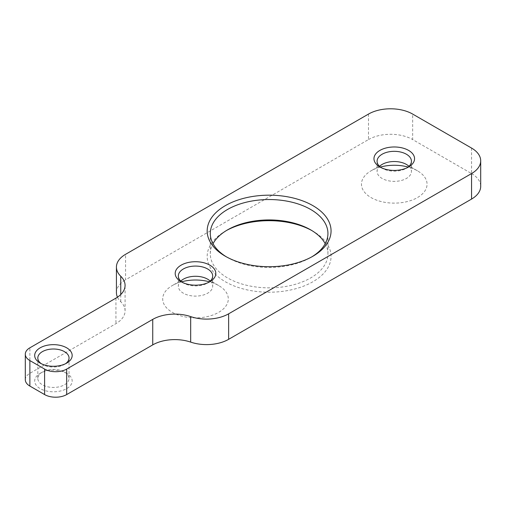 <?xml version="1.0" encoding="UTF-8"?>
<svg xmlns="http://www.w3.org/2000/svg" width="506" height="506" viewBox="0 0 506 506"><rect width="100%" height="100%" fill="white"/><g stroke="black" fill="none" stroke-linecap="round" stroke-linejoin="round"><path stroke-width="0.38" stroke-dasharray="2.53 1.9" d="M368.494 114.071L368.494 139.567L125.57 279.818L125.57 254.322M471.554 148.068L471.554 173.571L412.662 139.567L412.662 114.071M66.678 373.32A18.741 10.816 0 0 0 40.176 373.32A18.741 10.816 0 0 0 40.183 388.621A18.741 10.816 0 0 0 66.678 388.621A18.741 10.816 0 0 0 66.678 373.32L64.471 372.043A15.616 9.013 180 0 1 69.044 378.418A15.616 9.013 180 0 1 53.427 387.438A15.616 9.013 180 0 1 37.817 378.418A15.616 9.013 180 0 1 42.39 372.043A15.616 9.013 180 0 1 64.471 372.043L66.678 373.32M226.448 230.521A61.941 35.762 0 0 0 225.315 231.16A61.941 35.762 0 0 0 225.315 281.734A61.941 35.762 0 0 0 312.917 281.734A61.941 35.762 0 0 0 312.917 231.16A61.941 35.762 0 0 0 311.785 230.521M312.917 231.16L310.709 229.882L312.917 231.16M181.578 281.804A32.795 18.931 0 0 0 172.312 285.561A32.795 18.931 0 0 0 172.318 312.335A32.795 18.931 0 0 0 218.693 312.335A32.795 18.931 0 0 0 218.693 285.561A32.795 18.931 0 0 0 209.427 281.804M218.693 285.561L207.65 279.185L218.693 285.561M380.335 167.056A32.795 18.931 0 0 0 371.069 170.807A32.795 18.931 0 0 0 371.069 197.58A32.795 18.931 0 0 0 417.444 197.58A32.795 18.931 0 0 0 417.45 170.807A32.795 18.931 0 0 0 408.184 167.056M417.45 170.807L406.407 164.431L417.45 170.807M25.3 379.696A15.616 9.013 180 0 1 29.873 373.32L115.931 323.638A31.233 18.033 0 0 0 125.077 310.886A31.233 18.033 0 0 0 120.751 301.728A31.233 18.033 180 0 1 117.462 297.186M116.424 292.569A31.233 18.033 180 0 1 125.57 279.818M368.494 139.567A31.233 18.033 180 0 1 412.662 139.567M471.554 173.571A31.233 18.033 180 0 1 480.7 186.322M325.219 243.696A58.816 33.959 180 0 1 327.939 253.898A58.816 33.959 180 0 1 269.116 287.857A58.816 33.959 180 0 1 210.3 253.898A58.816 33.959 180 0 1 213.013 243.696M226.448 256.871A58.816 33.959 0 0 0 227.523 257.51A58.816 33.959 0 0 0 310.709 257.51A58.816 33.959 0 0 0 311.785 256.871M227.523 257.51L225.315 256.232L227.523 257.51M381.1 167.619A17.179 9.918 0 0 0 382.112 168.258L382.112 168.258A17.179 9.918 0 0 0 406.407 168.258A17.179 9.918 0 0 0 407.419 167.619M408.993 166.347A17.179 9.918 180 0 1 411.435 171.445A17.179 9.918 180 0 1 394.256 181.363A17.179 9.918 180 0 1 377.084 171.445A17.179 9.918 180 0 1 379.525 166.347M182.343 282.367A17.179 9.918 0 0 0 183.355 283.006L183.355 283.006A17.179 9.918 0 0 0 207.65 283.006A17.179 9.918 0 0 0 208.662 282.367M210.237 281.096A17.179 9.918 180 0 1 212.678 286.194A17.179 9.918 180 0 1 195.506 296.111A17.179 9.918 180 0 1 178.327 286.194A17.179 9.918 180 0 1 180.768 281.096M41.384 363.757A15.616 9.013 0 0 0 42.39 364.396A15.616 9.013 0 0 0 64.471 364.396A15.616 9.013 0 0 0 65.476 363.757M40.176 363.118L42.39 364.396L40.183 363.118M183.355 283.006L181.148 281.734L183.355 283.006M382.112 168.258L379.905 166.98L382.112 168.258M29.873 373.32L29.873 347.818M115.931 298.135L115.931 323.638M120.751 301.728L120.751 294.543M210.3 233.494L210.3 253.898M327.939 233.494L327.939 253.898M377.084 161.243L377.084 171.445M411.435 161.243L411.435 171.445M178.327 275.998L178.327 286.194M212.678 275.998L212.678 286.194M37.817 358.02L37.817 378.418M69.044 358.02L69.044 378.418M183.355 279.185L172.312 285.561M382.112 164.431L371.069 170.807M125.077 310.886L125.077 285.384M42.39 372.043L40.176 373.32M64.471 364.396L66.678 363.118M227.523 229.882L225.315 231.16M310.709 257.51L312.917 256.232M207.65 283.006L209.857 281.734M406.407 168.258L408.614 166.98"/><path stroke-width="0.76" d="M117.462 297.186A31.233 18.033 180 0 1 116.424 292.569L116.424 267.073A31.233 18.033 0 0 1 125.57 254.322L368.494 114.071A31.233 18.033 0 0 1 412.662 114.071L471.554 148.068A31.233 18.033 0 0 1 480.7 160.819A31.233 18.033 0 0 1 471.554 173.571L228.63 313.821L228.63 339.324L471.554 199.073L471.554 173.571M44.598 369.07L29.873 360.569L29.873 386.072L44.598 394.572L44.598 369.07A15.616 9.013 0 0 0 66.678 369.07L152.736 319.387A31.233 18.033 180 0 1 190.686 316.604A31.233 18.033 0 0 0 228.63 313.821M40.183 363.118A18.741 10.816 180 0 1 40.176 363.118A18.741 10.816 180 0 1 40.183 347.818A18.741 10.816 180 0 1 66.678 347.818A18.741 10.816 180 0 1 66.678 363.118A18.741 10.816 180 0 1 40.183 363.118M225.315 256.232L225.315 256.232A61.941 35.762 180 0 1 225.315 205.657A61.941 35.762 180 0 1 312.917 205.657A61.941 35.762 180 0 1 312.917 256.232A61.941 35.762 180 0 1 225.315 256.232M181.148 281.734L181.148 281.734A20.303 11.72 180 0 1 181.148 265.157A20.303 11.72 180 0 1 209.857 265.157A20.303 11.72 180 0 1 209.857 281.734A20.303 11.72 180 0 1 181.148 281.734M379.905 166.98L379.905 166.98A20.303 11.72 180 0 1 379.905 150.409A20.303 11.72 180 0 1 408.614 150.409A20.303 11.72 180 0 1 408.614 166.98A20.303 11.72 180 0 1 379.905 166.98M29.873 386.072A15.616 9.013 180 0 1 25.3 379.696L25.3 354.194A15.616 9.013 0 0 1 29.873 347.818L115.931 298.135A31.233 18.033 180 0 0 125.077 285.384A31.233 18.033 180 0 0 120.751 276.225A31.233 18.033 0 0 1 116.424 267.073M25.3 354.194A15.616 9.013 0 0 0 29.873 360.569M311.785 230.521A61.941 35.762 0 0 0 226.448 230.521M209.427 281.804A32.795 18.931 0 0 0 181.578 281.804M408.184 167.056A32.795 18.931 0 0 0 380.335 167.056M480.7 160.819L480.7 186.322A31.233 18.033 180 0 1 471.554 199.073M228.63 339.324A31.233 18.033 180 0 1 190.686 342.107A31.233 18.033 0 0 0 152.736 344.883L152.736 319.387M66.678 369.07L66.678 394.572L152.736 344.883M66.678 394.572A15.616 9.013 180 0 1 44.598 394.572M213.013 243.696A58.816 33.959 180 0 1 227.523 229.882A58.816 33.959 180 0 1 310.709 229.882L310.709 229.882A58.816 33.959 180 0 1 325.219 243.696M311.785 256.871A58.816 33.959 0 0 0 327.939 233.494A58.816 33.959 0 0 0 310.709 209.484A58.816 33.959 0 0 0 246.605 202.122A58.816 33.959 0 0 0 210.3 233.494A58.816 33.959 0 0 0 226.448 256.871M407.419 167.619A17.179 9.918 0 0 0 411.435 161.243A17.179 9.918 0 0 0 406.407 154.235A17.179 9.918 0 0 0 387.685 152.085A17.179 9.918 0 0 0 377.084 161.243A17.179 9.918 0 0 0 381.1 167.619M379.525 166.347A17.179 9.918 180 0 1 382.112 164.431A17.179 9.918 180 0 1 406.407 164.431L406.407 164.431A17.179 9.918 180 0 1 408.993 166.347M208.662 282.367A17.179 9.918 0 0 0 212.678 275.998A17.179 9.918 0 0 0 207.65 268.983A17.179 9.918 0 0 0 188.928 266.833A17.179 9.918 0 0 0 178.327 275.998A17.179 9.918 0 0 0 182.343 282.367M180.768 281.096A17.179 9.918 180 0 1 183.355 279.185A17.179 9.918 180 0 1 207.65 279.185L207.65 279.185A17.179 9.918 180 0 1 210.237 281.096M65.476 363.757A15.616 9.013 0 0 0 69.044 358.02A15.616 9.013 0 0 0 64.471 351.645A15.616 9.013 0 0 0 47.456 349.69A15.616 9.013 0 0 0 37.817 358.02A15.616 9.013 0 0 0 41.384 363.757M120.751 294.543L120.751 276.225M190.686 316.604L190.686 342.107"/></g></svg>
